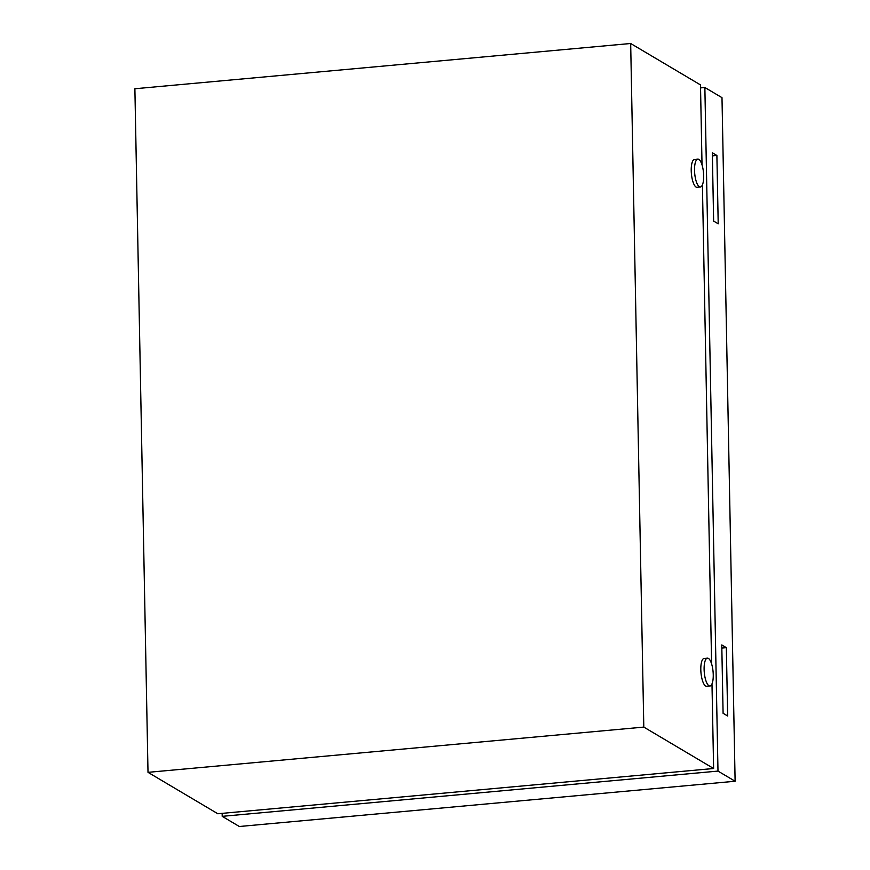 <?xml version="1.0" encoding="UTF-8"?>
<svg xmlns="http://www.w3.org/2000/svg" width="870" height="870" viewBox="0 0 870 870"><rect width="100%" height="100%" fill="white"/><g stroke="black" fill="none" stroke-linecap="round" stroke-linejoin="round"><path stroke-width="1.3" d="M713.248 674.783A13.985 4.415 -95.2 0 1 709.953 686.006A13.985 4.415 -95.2 0 1 704.113 669.367A13.985 4.415 -95.2 0 1 707.408 658.144A13.985 4.415 -95.2 0 1 713.248 674.783M709.953 686.006L706.647 686.31A13.985 4.415 -95.2 0 1 700.807 669.672A13.985 4.415 -95.2 0 1 704.102 658.449L707.408 658.144M703.667 175.762A13.985 4.415 -95.2 0 1 700.372 186.985A13.985 4.415 -95.2 0 1 694.532 170.346A13.985 4.415 -95.2 0 1 697.827 159.123A13.985 4.415 -95.2 0 1 703.667 175.762M700.372 186.985L697.066 187.289A13.985 4.415 -95.2 0 1 691.226 170.65A13.985 4.415 -95.2 0 1 694.521 159.427L697.827 159.123M148.009 772.342L643.8 727.092L630.674 43.5L134.883 88.751L148.009 772.342L217.826 813.754L713.617 768.504L711.986 683.907M630.674 43.5L700.491 84.912L702.025 164.919M711.606 663.94L702.405 184.886M643.8 727.092L713.617 768.504M700.546 87.903L704.863 87.5L717.989 771.092L222.209 816.343L222.154 813.352M717.989 771.092L735.117 781.249L239.326 826.5L222.209 816.343M723.09 713.291L727.657 715.999L726.341 647.65L721.774 644.942L723.09 713.291M713.639 221.11L718.207 223.818L716.891 155.458L712.323 152.75L713.639 221.11M704.863 87.5L721.991 97.657L735.117 781.249M712.389 155.871L716.891 155.458M721.839 648.052L726.341 647.65"/></g></svg>
